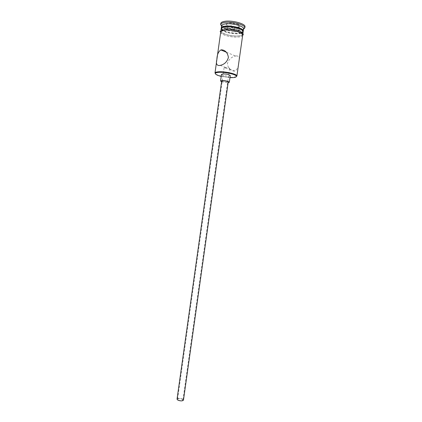 <?xml version="1.0" encoding="UTF-8"?>
<svg xmlns="http://www.w3.org/2000/svg" width="422" height="422" viewBox="0 0 422 422"><rect width="100%" height="100%" fill="white"/><g stroke="black" fill="none" stroke-linecap="round" stroke-linejoin="round"><path stroke-width="0.32" stroke-dasharray="2.11 1.58" d="M221.212 76.393L229.974 77.627M236.288 76.704L233.208 77.289C227.585 77.695 217.293 75.675 215.394 73.771M182.209 399.207L182.932 400.024C182.119 400.874 180.569 400.895 178.279 400.082L177.567 399.27C178.379 398.421 179.93 398.4 182.209 399.207M224.958 67.684L226.05 67.594C228.186 67.356 229.368 67.662 229.579 68.517L228.64 69.102L224.103 67.752L224.958 67.684M177.029 399.196C178.005 398.178 179.862 398.152 182.594 399.117L183.47 400.103M221.661 81.177C222.405 81.937 224.235 82.353 227.147 82.432L228.228 82.1M221.576 81.757L228.144 82.68M221.492 74.399C222.478 75.459 224.915 76.029 228.808 76.113L230.254 75.633M236.22 55.92C238.947 55.831 239.849 57.745 238.915 61.67C238.699 66.338 237.364 69.456 234.927 71.017L234.068 71.191C230.317 70.775 228.096 68.264 227.411 63.659C228.687 59.444 231.388 56.901 235.513 56.031L236.22 55.92M240.962 32.979L238.936 33.428C234.163 34.113 225.754 32.552 222.953 30.447M222.141 29.698L221.872 28.659C222.125 27.905 223.238 27.377 225.2 27.082C231.325 26.048 242.919 29.086 242.502 31.56L241.954 32.483M240.587 32.774L239.459 32.969C233.572 33.417 228.207 32.541 223.375 30.358M222.262 29.645L221.286 28.364M243.563 28.891C243.362 29.82 242.096 30.447 239.765 30.78C235.534 31.212 231.119 30.732 226.519 29.345M225.564 29.007C222.863 27.957 221.539 26.887 221.587 25.8M243.505 29.271L240.63 30.015C234.764 30.896 224.362 28.823 221.534 26.18M242.682 35.11C242.492 36.002 241.231 36.603 238.899 36.909C232.227 37.885 219.994 34.646 220.717 32.019M239.052 35.812C232.38 36.804 220.147 33.554 220.87 30.912C221.033 30.052 222.225 29.456 224.435 29.123C231.103 28.021 243.71 31.407 242.84 33.997C242.645 34.899 241.384 35.501 239.052 35.812M241.342 33.206L239.364 33.623C234.374 34.335 225.638 32.752 222.526 30.563M221.719 29.904L221.181 28.691M244.976 26.808C244.755 27.847 243.357 28.554 240.783 28.923C233.424 30.099 219.994 26.454 220.801 23.41M238.435 24.386L231.377 22.762L225.865 23.579L227.416 25.974L234.337 27.551L239.838 26.786L238.435 24.386L237.987 24.893L239.295 27.119L234.173 27.831L227.727 26.359L226.287 24.138L231.42 23.379L237.987 24.893L237.417 28.923L238.736 31.101L233.619 31.782L233.777 30.658M243.141 31.439L241.848 32.399M243.151 31.777L242.302 32.8M233.93 29.561L234.337 27.551M233.619 31.782L227.173 30.326L227.215 30.031M227.368 28.939L227.727 26.359L227.416 25.974M238.773 30.843L239.295 27.119L239.838 26.786M226.973 30.02L225.723 28.147L230.85 27.425L231.377 22.762M230.85 27.425L237.417 28.923M225.723 28.147L226.287 24.138L225.865 23.579M227.173 30.326L226.978 30.036M220.653 32.468C221.233 35.073 232.701 37.843 238.973 36.941C240.904 36.693 242.117 36.229 242.618 35.553M242.697 34.546C242.144 35.174 240.957 35.612 239.126 35.844C229.093 37.347 213.564 30.468 224.356 29.092M229.579 68.517L182.932 400.024M220.289 65.368L226.05 67.594M229.357 68.87L234.927 71.017M221.872 28.659L221.466 28.11M220.78 31.576C221.597 33.892 232.918 36.83 239.147 35.854C241.11 35.548 242.307 35.153 242.745 34.667M242.502 31.56L243.04 31.144M226.382 52.238L235.513 56.031M224.103 67.752L177.567 399.27"/><path stroke-width="0.63" d="M229.974 77.627L232.86 77.616C235.413 77.448 236.578 76.968 236.357 76.176C235.998 74.33 224.604 71.845 218.696 72.352C216.94 72.484 215.864 72.779 215.478 73.243C215.03 74.251 216.94 75.301 221.212 76.393M215.394 73.771L215.104 72.726C215.505 72.241 216.623 71.93 218.459 71.793C224.615 71.255 236.494 73.85 236.858 75.781L236.288 76.704M177.884 400.167L177.029 399.196L221.661 81.177L222.716 80.845C225.643 80.924 227.484 81.346 228.228 82.1L183.47 400.103C182.489 401.122 180.632 401.143 177.884 400.167M228.144 82.68L229.32 82.253C228.328 81.24 225.881 80.681 221.972 80.581L220.564 81.019L221.576 81.757M229.32 82.253L230.254 75.633C229.267 74.567 226.82 73.998 222.906 73.919L221.492 74.399L220.564 81.019M219.334 65.521L220.289 65.368C224.493 64.402 227.2 61.744 228.402 57.387C227.595 52.65 225.306 50.128 221.534 49.812L220.875 49.949C218.369 51.574 217.035 54.76 216.871 59.513C215.837 63.537 216.66 65.537 219.334 65.521M222.953 30.447L222.141 29.698M223.375 30.358L222.262 29.645M221.286 28.364L221.307 27.889C221.576 27.082 222.758 26.517 224.842 26.196C231.362 25.088 243.716 28.332 243.257 30.975L243.141 31.439M226.519 29.345L225.564 29.007M221.276 28.026L221.613 25.679C221.877 24.851 223.059 24.276 225.158 23.943C231.699 22.804 244.074 26.085 243.568 28.765L243.246 31.112M221.534 26.18L220.669 24.392C220.954 23.479 222.252 22.835 224.567 22.466C231.768 21.19 245.414 24.824 244.829 27.789L243.505 29.271M214.988 72.995L220.717 32.019C220.88 31.17 222.067 30.579 224.277 30.252C230.939 29.16 243.552 32.536 242.682 35.11L236.895 76.076M222.526 30.563L221.719 29.904M220.87 30.912L221.181 28.691C221.35 27.82 222.536 27.214 224.752 26.876C231.42 25.742 244.032 29.15 243.151 31.777L242.84 33.997M220.643 24.523L220.801 23.41C220.986 22.424 222.294 21.733 224.726 21.337C232.074 20.019 245.963 23.827 244.976 26.808L244.818 27.921M241.848 32.399L240.587 32.774M241.954 32.483L240.962 32.979M242.302 32.8L241.342 33.206M233.777 30.658L233.93 29.561M227.215 30.031L227.368 28.939M242.618 35.553C245.008 33.006 231.467 29.023 224.203 30.215C221.55 30.621 220.368 31.37 220.653 32.468M224.356 29.092C231.768 27.857 245.488 32.009 242.697 34.546M215.478 73.243L215.104 72.726M221.613 25.679L220.669 24.392M242.745 34.667C243.51 34.467 243.599 34.493 243.025 34.752L240.656 32.784C236.679 30.827 229.04 29.624 224.177 30.205C218.221 32.61 220.416 30.642 220.78 31.576M243.568 28.765L244.829 27.789M220.875 49.949L226.382 52.238M236.357 76.176L236.858 75.781"/></g></svg>
